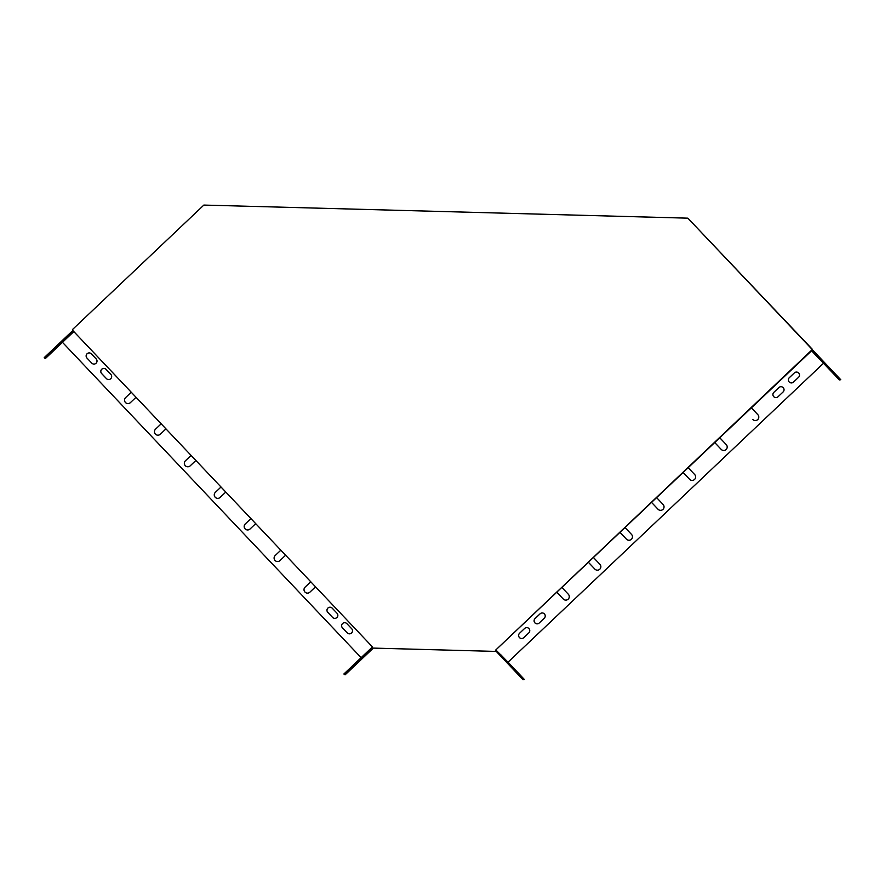 <?xml version="1.0" encoding="UTF-8"?>
<svg xmlns="http://www.w3.org/2000/svg" width="885" height="885" viewBox="0 0 885 885"><rect width="100%" height="100%" fill="white"/><g stroke="black" fill="none" stroke-linecap="round" stroke-linejoin="round"><path stroke-width="1.33" d="M72.714 330.415L372.474 646.946L372.441 648.074L495.445 651.404L495.478 650.265L812.441 349.398L687.844 218.164L203.849 205.077L72.747 329.286L72.714 330.415M495.899 650.829L495.489 650.276L811.976 350.405L812.01 349.276L687.844 218.164M372.441 648.074L495.445 651.404M523.522 679.193L523.013 679.68L495.5 650.619L495.799 649.977L524.362 679.448L508.012 662.179L823.559 363.215L508.012 662.19L495.843 649.944M373.227 648.207L345.205 674.746L344.365 674.503L372.441 647.897M73.82 331.576L62.47 342.318L361.113 657.666M524.362 679.448L523.013 679.68M500.423 654.369L504.715 658.816L500.423 654.369M508.51 662.898L512.791 667.345L508.51 662.898M516.586 671.427L520.867 675.875L516.586 671.427M516.11 671.295L500.622 654.889L516.11 671.295M812.43 349.796L840.75 379.709L839.389 379.93L840.75 379.709M811.999 350.206L839.898 379.455M821.081 359.078L816.8 354.631L821.081 359.078M829.168 367.607L824.875 363.16L829.168 367.607M837.243 376.136L832.951 371.689L837.243 376.136M819.477 357.695L834.953 374.101L819.41 357.75M811.589 350.792L839.389 379.93M659.591 510.202A3.485 3.485 -73.7 0 1 658.042 509.251L651.559 502.403L658.031 509.251A3.485 3.485 -73.7 0 0 663.529 508.676A3.485 3.485 -73.7 0 0 663.086 504.461L656.604 497.624M691.174 480.278A3.485 3.485 -73.7 0 1 689.636 479.327L683.143 472.479L689.614 479.327A3.485 3.485 -73.7 0 0 695.112 478.752A3.485 3.485 -73.7 0 0 694.67 474.537L688.198 467.7M722.757 450.343A3.485 3.485 -73.7 0 1 721.22 449.403L714.737 442.555L721.209 449.403A3.485 3.485 -73.7 0 0 726.696 448.817A3.485 3.485 -73.7 0 0 726.253 444.613L719.782 437.776M754.352 420.419A3.485 3.485 -73.7 0 1 752.803 419.479L752.792 419.468A3.485 3.485 -73.7 0 0 758.29 418.893A3.485 3.485 -73.7 0 0 757.848 414.689L751.365 407.841M619.965 532.339L626.447 539.175A3.485 3.485 -73.7 0 0 631.945 538.6A3.485 3.485 -73.7 0 0 631.503 534.385L625.02 527.548M596.413 570.051A3.485 3.485 -73.7 0 1 594.875 569.11L588.381 562.263L594.853 569.099A3.485 3.485 -73.7 0 0 600.351 568.524A3.485 3.485 -73.7 0 0 599.908 564.32L593.437 557.484M564.829 599.975A3.485 3.485 -73.7 0 1 563.28 599.034L556.798 592.187L563.269 599.034A3.485 3.485 -73.7 0 0 568.767 598.448A3.485 3.485 -73.7 0 0 568.325 594.244L561.853 587.408M306.52 592.994A3.485 3.485 -73.7 0 1 305.104 587.131L310.757 581.777L305.093 587.12A3.485 3.485 -73.7 0 0 306.509 592.994A3.485 3.485 -73.7 0 0 309.883 592.176L315.536 586.821M276.596 561.411A3.485 3.485 -73.7 0 1 275.191 555.537L280.844 550.182L275.18 555.537A3.485 3.485 -73.7 0 0 276.596 561.4A3.485 3.485 -73.7 0 0 279.959 560.592L285.623 555.227M250.92 518.588L245.267 523.942A3.485 3.485 -73.7 0 0 246.672 529.816A3.485 3.485 -73.7 0 0 250.046 528.998L255.699 523.643M127.02 403.46A3.485 3.485 -73.7 0 1 125.615 397.597L131.268 392.243L125.604 397.586A3.485 3.485 -73.7 0 0 127.009 403.46A3.485 3.485 -73.7 0 0 130.383 402.642L136.036 397.288M156.933 435.044A3.485 3.485 -73.7 0 1 155.528 429.181L161.181 423.827L155.517 429.181A3.485 3.485 -73.7 0 0 156.933 435.044A3.485 3.485 -73.7 0 0 160.307 434.236L165.96 428.871M191.083 455.41L185.43 460.764A3.485 3.485 -73.7 0 0 186.846 466.638A3.485 3.485 -73.7 0 0 190.22 465.82L195.873 460.465M221.007 486.993L215.343 492.359A3.485 3.485 -73.7 0 0 216.759 498.222A3.485 3.485 -73.7 0 0 220.133 497.414L225.786 492.049M773.844 392.343A3.042 3.042 -73.7 0 0 775.072 397.476A3.042 3.042 -73.7 0 0 778.026 396.757L783.081 391.978A3.042 3.042 -73.7 0 0 781.842 386.834A3.042 3.042 -73.7 0 0 778.889 387.553L773.855 392.343A3.042 3.042 -73.7 0 0 775.083 397.476M535.038 618.582A3.042 3.042 -73.7 0 0 536.277 623.715A3.042 3.042 -73.7 0 0 539.231 623.007L544.286 618.217A3.042 3.042 -73.7 0 0 543.047 613.084A3.042 3.042 -73.7 0 0 540.093 613.792L535.06 618.593A3.042 3.042 -73.7 0 0 536.288 623.715M332.218 608.172A3.042 3.042 -73.7 0 0 327.406 608.681A3.042 3.042 -73.7 0 0 327.793 612.365L332.583 617.42A3.042 3.042 -73.7 0 0 337.395 616.911A3.042 3.042 -73.7 0 0 337.008 613.228L332.218 608.172M106.056 369.355A3.042 3.042 -73.7 0 0 101.244 369.864A3.042 3.042 -73.7 0 0 101.631 373.547L106.421 378.603A3.042 3.042 -73.7 0 0 111.233 378.094A3.042 3.042 -73.7 0 0 110.846 374.41L106.056 369.355M345.526 622.83A3.042 3.042 -73.7 0 0 342.473 627.852L347.252 632.897A3.042 3.042 -73.7 0 0 352.053 632.388A3.042 3.042 -73.7 0 0 351.666 628.704L346.876 623.648A3.042 3.042 -73.7 0 0 342.064 624.157A3.042 3.042 -73.7 0 0 342.451 627.841L347.241 632.897A3.042 3.042 -73.7 0 0 348.601 633.726M91.398 353.878A3.042 3.042 -73.7 0 0 86.586 354.387A3.042 3.042 -73.7 0 0 86.973 358.071L91.763 363.127A3.042 3.042 -73.7 0 0 96.576 362.618A3.042 3.042 -73.7 0 0 96.188 358.934L91.398 353.878M798.558 377.309A3.042 3.042 -73.7 0 0 797.319 372.176A3.042 3.042 -73.7 0 0 794.365 372.884L789.32 377.674A3.042 3.042 -73.7 0 0 790.559 382.807A3.042 3.042 -73.7 0 0 793.502 382.099L798.558 377.309M528.81 632.886A3.042 3.042 -73.7 0 0 527.571 627.742A3.042 3.042 -73.7 0 0 524.617 628.461L519.561 633.251A3.042 3.042 -73.7 0 0 520.8 638.384A3.042 3.042 -73.7 0 0 523.754 637.665L528.81 632.886M72.824 330.525L44.25 357.595L45.578 358.348L62.481 342.329M619.976 532.339L626.458 539.186A3.485 3.485 -73.7 0 0 627.996 540.127M250.931 518.599L245.278 523.953A3.485 3.485 -73.7 0 0 246.683 529.816M191.094 455.421L185.441 460.775A3.485 3.485 -73.7 0 0 186.857 466.638M221.007 487.004L215.365 492.359A3.485 3.485 -73.7 0 0 216.77 498.222M781.853 386.845A3.042 3.042 -73.7 0 0 778.911 387.553L773.855 392.343M543.058 613.084A3.042 3.042 -73.7 0 0 540.115 613.803L535.06 618.593M330.868 607.342A3.042 3.042 -73.7 0 0 327.815 612.365L332.594 617.42A3.042 3.042 -73.7 0 0 333.944 618.25M104.707 368.536A3.042 3.042 -73.7 0 0 101.653 373.547L106.432 378.603A3.042 3.042 -73.7 0 0 107.782 379.433M90.049 353.049A3.042 3.042 -73.7 0 0 86.984 358.071L91.774 363.127A3.042 3.042 -73.7 0 0 93.124 363.956M797.33 372.176A3.042 3.042 -73.7 0 0 794.387 372.895L789.331 377.674A3.042 3.042 -73.7 0 0 790.559 382.807M527.582 627.753A3.042 3.042 -73.7 0 0 524.639 628.461L519.583 633.251A3.042 3.042 -73.7 0 0 520.811 638.384M344.365 674.503L343.889 673.994L372.452 646.924M352.053 667.345L368.547 651.803L352.053 667.345M369.576 651.327L365.162 655.519L369.576 651.327M352.518 667.489L348.104 671.671L352.518 667.489M361.047 659.402L356.633 663.595L361.047 659.402M44.726 358.093L73.3 331.034M52.414 350.947L68.919 335.404L52.414 350.947M69.948 334.928L65.523 339.11L69.948 334.928M52.89 351.079L48.465 355.272L52.89 351.079M61.419 343.004L56.994 347.197L61.419 343.004"/></g></svg>
